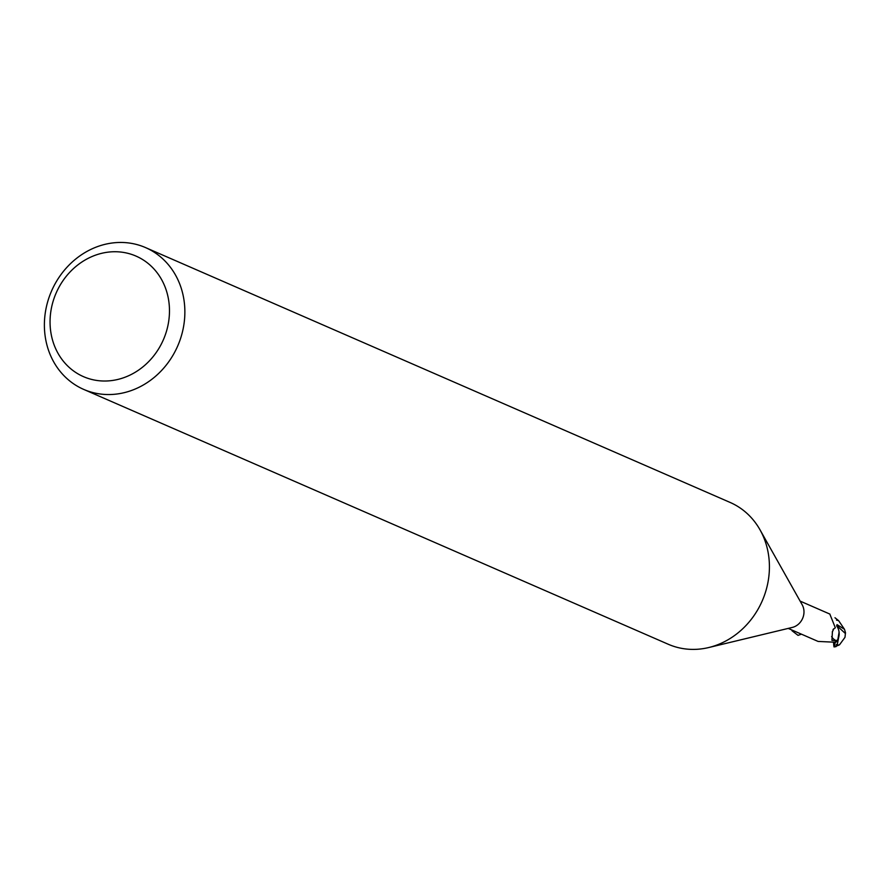 <?xml version="1.0" encoding="UTF-8"?>
<svg xmlns="http://www.w3.org/2000/svg" width="890" height="890" viewBox="0 0 890 890"><rect width="100%" height="100%" fill="white"/><g stroke="black" fill="none" stroke-linecap="round" stroke-linejoin="round"><path stroke-width="1.33" d="M145.537 247.587L730.089 502.427A77.363 68.808 113.6 0 1 760.027 529.839A77.363 68.808 113.6 0 1 762.463 600.35A77.363 68.808 113.6 0 1 708.707 647.542A77.363 68.808 113.6 0 1 668.268 644.26L83.704 389.408A77.363 68.808 113.6 0 1 51.342 291.497A77.363 68.808 113.6 0 1 145.537 247.587A77.363 68.808 113.6 0 1 177.911 345.498A77.363 68.808 113.6 0 1 83.704 389.408M760.027 529.839L802.179 604.766A14.885 13.239 113.6 0 1 802.647 618.339A14.885 13.239 113.6 0 1 792.3 627.428L708.707 647.542M163.56 339.335A65.76 58.484 113.6 0 1 83.86 376.815A65.76 58.484 113.6 0 1 55.97 293.422A65.76 58.484 113.6 0 1 135.669 255.942A65.76 58.484 113.6 0 1 163.56 339.335M788.217 628.407L818.099 641.434L834.898 642.213A14.885 13.239 113.6 0 0 837.846 639.721L836.2 640.678L831.939 640.366L832.439 631.333M832.295 632.111L833.741 628.885L835.343 627.795L829.814 614.056M833.396 629.074L833.741 628.885A15.976 9.312 -5.9 0 0 832.984 629.697M836.2 640.678A15.976 9.312 -5.9 0 1 831.638 636.495M836.6 625.881A13.272 11.804 113.6 0 1 839.092 632.212A13.272 11.804 113.6 0 1 837.846 639.721M837.156 645.428L839.214 634.303L838.947 631.21L839.214 634.303L837.701 640.388A15.275 13.584 113.6 0 1 835.02 642.558L834.842 642.213M837.701 640.388L839.092 632.212M834.976 617.749L838.614 620.642L844.488 629.297L845.5 632.712L844.977 637.351L839.537 644.772L838.402 645.061A14.707 13.083 113.6 0 1 836.556 645.817M837.701 640.377A15.275 13.584 113.6 0 1 835.02 642.558L834.442 646.374L834.019 646.919L833.863 645.817M834.019 646.919A15.475 15.475 0 0 0 836.077 646.585A13.394 0.701 -72.9 0 0 836.622 645.662L836.989 644.816A15.475 13.762 -66.4 0 0 837.29 644.66M838.402 645.061L836.277 644.393M845.289 633.424L836.745 625.525M844.488 629.297L837.001 624.624M837.446 640.867A15.464 13.762 113.6 0 1 835.098 642.714M792.734 630.376L792.011 630.732L792.912 630.454M801.423 634.169L798.041 635.371L792.011 630.732M833.919 645.584L834.108 642.146M838.614 620.642L836.466 620.096M836.622 645.662A15.475 13.762 113.6 0 1 834.442 646.374M829.925 614.1L800.11 601.106M836.489 645.951A14.93 14.93 0 0 0 839.537 644.772M833.485 642.113L833.83 645.995"/></g></svg>
